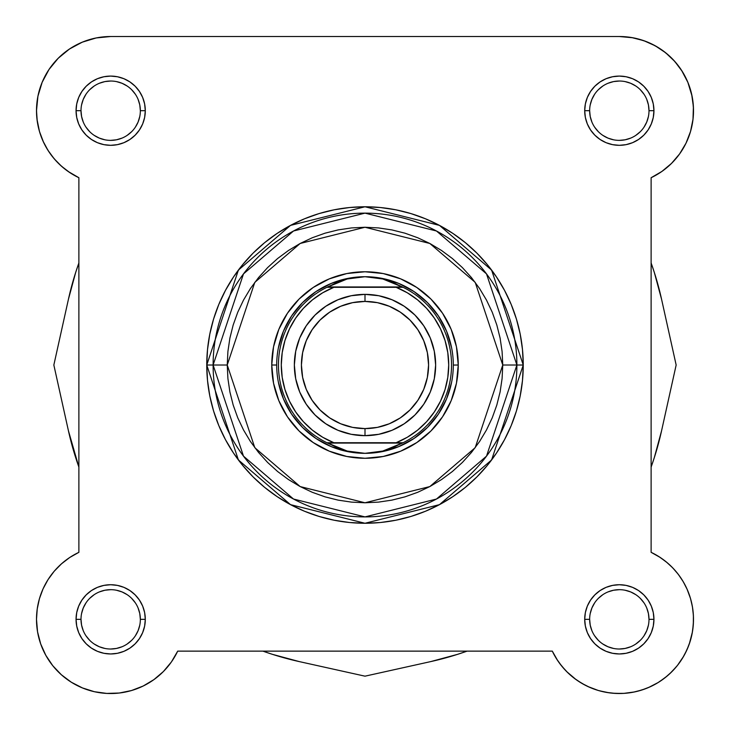 <?xml version="1.0" encoding="UTF-8"?>
<svg xmlns="http://www.w3.org/2000/svg" width="730" height="730" viewBox="0 0 730 730"><rect width="100%" height="100%" fill="white"/><g stroke="black" fill="none" stroke-linecap="round" stroke-linejoin="round"><path stroke-width="1.09" d="M52.752 665.678L61.347 674.739L52.752 665.678L45.798 655.294L52.752 665.678A74.177 74.177 0 0 1 45.798 655.294L40.679 643.896A74.177 74.177 0 0 1 78.886 552.327L78.886 177.718L68.091 171.431M37.385 607.935L36.929 611.348L37.385 607.935M40.396 643.066L41.309 645.612L40.396 643.066M52.578 665.459L53.436 666.527L52.578 665.459M60.216 673.708L62.561 675.798L60.216 673.708M81.504 687.541L84.178 688.627L81.504 687.541M106.315 693.39L108.241 693.482L106.315 693.39M170.4 663.342L172.18 660.823L170.391 663.351M587.933 686.547L598.326 690.489L587.933 686.547M599.312 690.772L609.267 692.834L599.312 690.772M623.685 693.39L634.653 691.921L623.685 693.39M637.409 691.283L645.822 688.627L637.409 691.283M648.495 687.541L658.323 682.44L648.495 687.541M659.783 681.51L667.439 675.798L659.783 681.51M677.422 665.459L683.645 656.288L677.422 665.459M678.133 155.91L680.67 152.406L678.133 155.91M692.898 120.103L693.272 116.517L692.898 120.103M692.077 96.223L687.852 82.308L681.564 70.335L687.468 81.404M678.973 66.603L673.106 59.614L678.973 66.603M669.383 55.954L662.767 50.571L669.383 55.954M97.126 37.768L92.801 38.708L97.126 37.768M83.987 41.491L79.214 43.526L83.987 41.491M60.617 55.954L56.894 59.614L60.617 55.954M51.027 66.603L48.435 70.335L51.027 66.603M39.484 131.519L37.002 119.273L39.484 131.519L43.554 142.277L39.721 132.312M51.867 155.91L56.721 161.604L51.867 155.91M47.988 150.343L54.175 158.766L47.988 150.343L43.033 141.145L39.429 131.336L37.239 121.125L36.5 110.695A74.177 74.177 0 0 1 110.677 36.518L619.323 36.518L632.873 37.768M637.199 38.708L646.014 41.491M650.786 43.526L658.305 47.587M692.67 99.608L693.482 108.943M690.553 131.418L690.279 132.312M686.446 142.277L684.731 145.69M673.279 161.604L670.231 164.642M664.172 169.78L661.161 171.951M49.001 69.487L42.148 82.308L49.001 69.487L58.227 58.245L69.469 49.02L82.289 42.167L96.205 37.942L110.677 36.518L619.323 36.518A74.177 74.177 0 0 1 651.114 177.718L661.909 171.431L651.114 177.718L651.114 552.327L660.212 557.455L667.457 562.903M670.186 565.348L674.511 569.774M676.947 572.63L680.688 577.667M682.605 580.642L686.045 586.938M686.966 588.9L690.571 598.7M691.064 600.498L692.615 607.926M693.071 611.357L693.482 617.68M693.482 621.057L692.706 630.191M692.451 631.797L689.321 643.896M688.691 645.612L685.068 653.688M676.564 666.527L669.784 673.708M621.759 693.482L612.388 693.199M585.223 685.214L577.585 680.67M576.107 679.63L566.599 671.527M565.421 670.304L559.609 663.351M557.82 660.823L552.309 651.133L177.7 651.133A74.177 74.177 0 0 1 119.191 693.035M164.579 670.304L162.945 671.974M154.541 679.155L152.415 680.67M144.777 685.214L142.067 686.547M131.674 690.489L130.688 690.772M120.733 692.834L117.612 693.199M95.347 691.921L92.591 691.283M71.677 682.44L70.217 681.51M46.355 656.288L44.931 653.688M37.65 632.353L37.294 630.191M38.936 600.498L39.511 598.417M42.869 589.274L43.937 586.966M47.395 580.642L49.311 577.667M53.053 572.63L55.489 569.774M59.814 565.348L62.543 562.903M67.781 558.824L70.381 557.063M65.828 169.78L59.769 164.642M49.33 152.406L45.269 145.69M36.728 116.517L36.518 108.943M37.33 99.608L38.097 95.393M42.103 82.408L42.532 81.404M67.233 50.571L71.695 47.587M61.347 674.739L71.348 682.24L82.472 687.943L71.348 682.24A74.177 74.177 0 0 1 71.33 682.221M651.114 262.955A303.771 303.771 0 0 1 661.572 299.273L676.153 365.018L661.572 299.273L654.326 272.454L651.114 262.946M654.326 457.582L661.572 430.773L676.153 365.018L661.572 430.773A303.771 303.771 0 0 1 651.114 467.09L654.326 457.582L651.114 467.09M467.072 651.133A303.771 303.771 0 0 1 430.746 661.59L365 676.172L430.746 661.59L457.564 654.345L467.072 651.133M272.436 654.345L299.254 661.59L365 676.172L299.254 661.59A303.771 303.771 0 0 1 262.928 651.133L272.436 654.345L262.928 651.133M78.886 467.09A303.771 303.771 0 0 1 68.428 430.773L53.847 365.018L68.428 430.773L78.886 467.09M75.674 272.454L68.428 299.273L53.847 365.018L68.428 299.273A303.771 303.771 0 0 1 78.886 262.955L75.674 272.454L78.886 262.946M140.352 110.695L145.297 110.695A34.62 34.62 0 0 1 110.677 145.316A34.62 34.62 0 0 1 76.057 110.695L76.723 117.448L78.694 123.945L81.897 129.931L86.204 135.178L91.442 139.476L97.428 142.679L103.925 144.65L110.677 145.316L117.43 144.65L123.927 142.679L129.913 139.476L135.15 135.178L139.457 129.931L142.66 123.945L144.631 117.448L145.297 110.695L144.631 103.943L142.66 97.446L139.457 91.469L135.15 86.222L129.913 81.915L123.927 78.712L117.43 76.75L110.677 76.084L103.925 76.75L97.428 78.712L91.442 81.915L86.204 86.222L81.897 91.469L78.694 97.446L76.723 103.943L76.057 110.695L81.003 110.695A29.675 29.675 0 0 0 110.677 140.37A29.675 29.675 0 0 0 140.352 110.695A29.675 29.675 0 0 0 110.677 81.03A29.675 29.675 0 0 0 81.003 110.695L76.057 110.695A34.62 34.62 0 0 1 110.677 76.084A34.62 34.62 0 0 1 145.297 110.695L140.352 110.695A29.675 29.675 0 0 1 110.677 140.37A29.675 29.675 0 0 1 81.003 110.695A29.675 29.675 0 0 1 110.677 81.03A29.675 29.675 0 0 1 140.352 110.695L139.777 104.91L138.089 99.344M81.003 619.332L81.003 619.341A29.675 29.675 0 0 0 110.677 649.016A29.675 29.675 0 0 0 140.352 619.341A29.675 29.675 0 0 0 110.677 589.676A29.675 29.675 0 0 0 81.003 619.341L76.057 619.341A34.62 34.62 0 0 1 110.677 584.73A34.62 34.62 0 0 1 145.297 619.341L140.352 619.341A29.675 29.675 0 0 1 110.677 649.016A29.675 29.675 0 0 1 81.003 619.341A29.675 29.675 0 0 1 110.677 589.676A29.675 29.675 0 0 1 140.352 619.341L139.777 613.556L138.089 607.99M589.648 619.332L589.648 619.341A29.675 29.675 0 0 0 619.323 649.016A29.675 29.675 0 0 0 648.997 619.341A29.675 29.675 0 0 0 619.323 589.676A29.675 29.675 0 0 0 589.648 619.341L584.703 619.341A34.62 34.62 0 0 1 619.323 584.73A34.62 34.62 0 0 1 653.943 619.341L648.997 619.341A29.675 29.675 0 0 1 619.323 649.016A29.675 29.675 0 0 1 589.648 619.341A29.675 29.675 0 0 1 619.323 589.676A29.675 29.675 0 0 1 648.997 619.341L648.423 613.556L646.734 607.99M648.997 110.695L653.943 110.695A34.62 34.62 0 0 1 619.323 145.316A34.62 34.62 0 0 1 584.703 110.695L585.369 117.448L587.34 123.945L590.543 129.931L594.85 135.178L600.087 139.476L606.073 142.679L612.57 144.65L619.323 145.316L626.075 144.65L632.572 142.679L638.558 139.476L643.796 135.178L648.103 129.931L651.306 123.945L653.277 117.448L653.943 110.695L653.277 103.943L651.306 97.446L648.103 91.469L643.796 86.222L638.558 81.915L632.572 78.712L626.075 76.75L619.323 76.084L612.57 76.75L606.073 78.712L600.087 81.915L594.85 86.222L590.543 91.469L587.34 97.446L585.369 103.943L584.703 110.695L589.648 110.695A29.675 29.675 0 0 0 619.323 140.37A29.675 29.675 0 0 0 648.997 110.695A29.675 29.675 0 0 0 619.323 81.03A29.675 29.675 0 0 0 589.648 110.695L584.703 110.695A34.62 34.62 0 0 1 619.323 76.084A34.62 34.62 0 0 1 653.943 110.695L648.997 110.695A29.675 29.675 0 0 1 619.323 140.37A29.675 29.675 0 0 1 589.648 110.695A29.675 29.675 0 0 1 619.323 81.03A29.675 29.675 0 0 1 648.997 110.695L648.423 104.91L646.734 99.344M458.248 365.018L453.303 365.064L458.248 365.018L456.46 346.823L451.149 329.33L442.535 313.216L430.937 299.081L416.812 287.483L400.688 278.869L383.195 273.558L365 271.77L346.805 273.558L329.312 278.869L313.188 287.483L299.063 299.081L287.465 313.216L278.851 329.33L273.54 346.823L271.752 365.018A93.248 93.248 0 0 1 365 271.77A93.248 93.248 0 0 1 458.248 365.018A93.248 93.248 0 0 1 365 458.276A93.248 93.248 0 0 1 271.752 365.018L273.54 383.213L278.851 400.706L287.465 416.83L299.063 430.955L313.188 442.553L329.312 451.176L346.805 456.478L365 458.276L383.195 456.478L400.688 451.176L416.812 442.553L430.937 430.955L442.535 416.83L451.149 400.706L456.46 383.213L458.248 365.018M276.697 365.018L271.752 365.018L276.697 365.018M502.76 365.018L475.203 447.673L429.824 486.572L365 502.778L300.176 486.572L254.797 447.673L227.24 365.018L213.114 365.018L243.491 456.15L293.524 499.037L365 516.904L436.476 499.037L486.508 456.15L516.886 365.018L502.76 365.018L502.094 378.523L500.114 391.891L496.829 405.013L492.276 417.733L486.49 429.961L479.546 441.559L471.489 452.408L462.409 462.428L452.39 471.507L441.531 479.564L429.943 486.508L417.715 492.294L404.986 496.847L391.873 500.132L378.505 502.112L365 502.778L351.495 502.112L338.127 500.132L325.014 496.847L312.285 492.294L300.057 486.508L288.469 479.564L277.61 471.507L267.591 462.428L258.511 452.408L250.454 441.559L243.51 429.961L237.724 417.733L233.171 405.013L229.886 391.891L227.906 378.523L227.24 365.018L227.906 351.513L229.886 338.145L233.171 325.032L237.724 312.303L243.51 300.085L250.454 288.487L258.511 277.628L267.591 267.609L277.61 258.529L288.469 250.481L300.057 243.528L312.285 237.752L325.014 233.189L338.127 229.913L351.495 227.924L365 227.258L378.505 227.924L391.873 229.913L404.986 233.189L417.715 237.752L429.943 243.528L441.531 250.481L452.39 258.529L462.409 267.609L471.489 277.628L479.546 288.487L486.49 300.085L492.276 312.303L496.829 325.032L500.114 338.145L502.094 351.513L502.76 365.018L516.886 365.018A151.886 151.886 0 0 1 365 516.904A151.886 151.886 0 0 1 213.114 365.018L206.754 365.018L238.4 459.964L290.531 504.649L365 523.264L439.469 504.649L491.6 459.964L523.246 365.018L516.886 365.018L523.246 365.018A158.246 158.246 0 0 1 365 523.264A158.246 158.246 0 0 1 206.754 365.018L207.521 380.531L209.793 395.888L213.571 410.954L218.799 425.581L225.442 439.615L233.427 452.938L242.679 465.411L253.1 476.918L264.607 487.348L277.081 496.592L290.403 504.576L304.446 511.219L319.065 516.448L334.13 520.225L349.488 522.507L365 523.264L380.512 522.507L395.87 520.225L410.935 516.448L425.553 511.219L439.597 504.576L452.919 496.592L465.393 487.348L476.9 476.918L487.321 465.411L496.573 452.938L504.558 439.615L511.201 425.581L516.429 410.954L520.207 395.888L522.479 380.531L523.246 365.018L522.479 349.506L520.207 334.148L516.429 319.083L511.201 304.465L504.558 290.421L496.573 277.108L487.321 264.634L476.9 253.127L465.393 242.698L452.919 233.445L439.597 225.46L425.553 218.817L410.935 213.589L395.87 209.811L380.512 207.539L365 206.772L349.488 207.539L334.13 209.811L319.065 213.589L304.446 218.817L290.403 225.46L277.081 233.445L264.607 242.698L253.1 253.127L242.679 264.634L233.427 277.108L225.442 290.421L218.799 304.465L213.571 319.083L209.793 334.148L207.521 349.506L206.754 365.018A158.246 158.246 0 0 1 365 206.772A158.246 158.246 0 0 1 523.246 365.018L491.6 270.073L439.469 225.387L365 206.772L290.531 225.387L238.4 270.073L206.754 365.018L213.114 365.018A151.886 151.886 0 0 1 365 213.133A151.886 151.886 0 0 1 516.886 365.018L486.508 273.887L436.476 230.999L365 213.133L293.524 230.999L243.491 273.887L213.114 365.018L227.24 365.018L254.797 282.364L300.176 243.473L365 227.258L429.824 243.473L475.203 282.364L502.76 365.018M61.493 563.815L54.175 571.28L47.988 579.693L54.175 571.28L61.493 563.815L69.788 557.455L78.886 552.327L78.886 177.718L69.788 172.581L61.493 166.221L54.175 158.766M37.239 608.92L36.5 619.341L37.239 608.92L39.429 598.7L43.033 588.9L47.988 579.693M82.472 687.943L94.38 691.712L106.763 693.418L119.255 693.025L106.763 693.418L94.38 691.712L82.472 687.943M153.893 679.63L163.401 671.527L153.893 679.63L143.153 686.036L131.5 690.534L119.255 693.025M556.57 658.898L561.744 666.107L556.57 658.898L552.3 651.133L177.7 651.133L171.413 661.937L163.401 671.527M574.455 678.416L581.828 683.344L589.731 687.359L598.053 690.407L589.731 687.359L581.828 683.344L574.455 678.416L567.73 672.64L561.744 666.107M615.49 693.418L624.36 693.345L633.147 692.222L624.36 693.345L615.49 693.418L606.685 692.432L598.053 690.407M677.659 665.158L682.705 657.876L686.848 650.038L690.033 641.761L686.848 650.038L682.705 657.876L677.659 665.158L671.773 671.792L665.139 677.677L657.858 682.723L650.019 686.866L641.743 690.051L633.147 692.222M672.622 567.748L666.089 561.762L672.622 567.748L678.398 574.473L683.326 581.846L687.341 589.749L690.388 598.071L692.414 606.703L693.4 615.509L693.327 624.378L692.204 633.165L690.033 641.761M682.221 71.376L674.721 61.375L665.66 52.77L655.275 45.817L665.66 52.77L674.721 61.375L682.221 71.376L687.925 82.49L691.684 94.407L693.4 106.781L692.998 119.273L690.516 131.519L686.008 143.18L679.612 153.911L671.5 163.42L661.909 171.431M658.88 556.598L666.089 561.762M40.679 643.896L37.549 631.797L36.5 619.341A74.177 74.177 0 0 0 177.7 651.133M78.886 177.718A74.177 74.177 0 0 1 36.5 110.695L37.924 96.223L42.148 82.308M619.323 36.518L631.779 37.577L643.869 40.697L655.275 45.817M648.997 619.341L653.943 619.341A34.62 34.62 0 0 1 619.323 653.961A34.62 34.62 0 0 1 584.703 619.341L585.369 626.094L587.34 632.591L590.543 638.577L594.85 643.823L600.087 648.121L606.073 651.324L612.57 653.295L619.323 653.961L626.075 653.295L632.572 651.324L638.558 648.121L643.796 643.823L648.103 638.577L651.306 632.591L653.277 626.094L653.943 619.341L653.277 612.589L651.306 606.092L648.103 600.115L643.796 594.868L638.558 590.561L632.572 587.358L626.075 585.396L619.323 584.73L612.57 585.396L606.073 587.358L600.087 590.561L594.85 594.868L590.543 600.115L587.34 606.092L585.369 612.589L584.703 619.341L589.648 619.341L590.223 625.135L591.911 630.702M140.352 619.341L145.297 619.341A34.62 34.62 0 0 1 110.677 653.961A34.62 34.62 0 0 1 76.057 619.341L76.723 626.094L78.694 632.591L81.897 638.577L86.204 643.823L91.442 648.121L97.428 651.324L103.925 653.295L110.677 653.961L117.43 653.295L123.927 651.324L129.913 648.121L135.15 643.823L139.457 638.577L142.66 632.591L144.631 626.094L145.297 619.341L144.631 612.589L142.66 606.092L139.457 600.115L135.15 594.868L129.913 590.561L123.927 587.358L117.43 585.396L110.677 584.73L103.925 585.396L97.428 587.358L91.442 590.561L86.204 594.868L81.897 600.115L78.694 606.092L76.723 612.589L76.057 619.341L81.003 619.341L81.578 625.135L83.266 630.702M278.395 347.79L283.413 331.228L291.58 315.962L302.558 302.576L315.944 291.599L331.21 283.432L347.772 278.413L331.21 283.432L315.944 291.599L302.558 302.576L291.58 315.962L283.413 331.228L278.395 347.79M364.954 276.716L373.961 277.281L382.785 278.979L391.335 281.78L403.088 287.31L396.135 287.31L407.303 292.785L417.542 299.848L426.621 308.352L434.332 318.107L440.518 328.901L445.035 340.49L447.791 352.617L448.713 365.018L447.791 377.428L445.035 389.555L440.518 401.144L434.332 411.93L426.621 421.685L417.542 430.189L407.303 437.261L396.135 442.727L333.865 442.727L322.696 437.261L312.458 430.189L303.379 421.685L295.668 411.93L289.481 401.144L284.965 389.555L282.209 377.428L281.287 365.018L282.209 352.617L284.965 340.49L289.481 328.901L295.668 318.107L303.379 308.352L312.458 299.848L322.696 292.785L333.865 287.31L396.135 287.31L326.912 287.31L402.358 286.954L327.642 286.954L338.665 281.78L347.215 278.979L356.039 277.281L365 276.716A88.303 88.303 0 0 0 276.697 365.018A88.303 88.303 0 0 0 365 453.33L364.991 453.33A88.303 88.303 0 0 1 276.697 365.018A88.303 88.303 0 0 1 365 276.716L382.785 278.979L403.088 287.31A86.541 86.541 0 0 1 403.088 442.727L326.912 442.727L338.665 448.257L347.215 451.058L356.039 452.755L365 453.33L373.961 452.755L382.785 451.058L391.335 448.257L402.358 443.083L327.642 443.083L403.088 442.727L382.785 451.058L365 453.33L347.215 451.058L326.912 442.727A86.541 86.541 0 0 1 326.912 287.31L347.215 278.979L364.954 276.716M382.228 278.413L398.79 283.432L414.056 291.599L427.442 302.576L438.42 315.962L446.587 331.228L451.605 347.79L446.587 331.228L438.42 315.962L427.442 302.576L414.056 291.599L398.79 283.432L382.228 278.413M451.605 382.246L446.587 398.817L438.42 414.083L427.442 427.461L414.056 438.447L398.79 446.605L382.228 451.633L398.79 446.605L414.056 438.447L427.442 427.461L438.42 414.083L446.587 398.817L451.605 382.246M365.046 453.33L365.009 453.33A88.303 88.303 0 0 0 453.303 365.018A88.303 88.303 0 0 0 365 276.716A88.303 88.303 0 0 1 453.303 365.018A88.303 88.303 0 0 1 365 453.33L365.046 453.33M347.772 451.633L331.21 446.605L315.944 438.447L302.558 427.461L291.58 414.083L283.413 398.817L278.395 382.246L283.413 398.817L291.58 414.083L302.558 427.461L315.944 438.447L331.21 446.605L347.772 451.633M86.003 635.821L89.699 640.32M94.188 644.006L99.326 646.753L104.892 648.441M110.668 649.016L116.462 648.441L122.029 646.753M127.157 644.015L131.655 640.32M135.342 635.839L138.089 630.702L139.777 625.135M135.351 602.87L131.655 598.363M127.166 594.676L122.029 591.93L116.462 590.241M110.686 589.676L104.892 590.241L99.326 591.93M94.197 594.667L89.699 598.363M86.012 602.852L83.266 607.99L81.578 613.556M594.649 635.821L598.345 640.32M602.834 644.006L607.971 646.753L613.538 648.441M619.314 649.016L625.108 648.441L630.674 646.753M635.803 644.015L640.301 640.32M643.988 635.839L646.734 630.702L648.423 625.135M643.997 602.87L640.301 598.363M635.812 594.676L630.674 591.93L625.108 590.241M619.332 589.676L613.538 590.241L607.971 591.93M602.843 594.667L598.345 598.363M594.658 602.852L591.911 607.99L590.223 613.556M81.003 110.695L81.578 116.49L83.266 122.056M86.003 127.175L89.699 131.674M94.188 135.36L99.326 138.107L104.892 139.795M110.668 140.37L116.462 139.795L122.029 138.107M127.157 135.369L131.655 131.674M135.342 127.193L138.089 122.056L139.777 116.49M135.351 94.225L131.655 89.717M127.166 86.031L122.029 83.284L116.462 81.596M110.686 81.03L104.892 81.596L99.326 83.284M94.197 86.021L89.699 89.717M86.012 94.206L83.266 99.344L81.578 104.91M589.648 110.695L590.223 116.49L591.911 122.056M594.649 127.175L598.345 131.674M602.834 135.36L607.971 138.107L613.538 139.795M619.314 140.37L625.108 139.795L630.674 138.107M635.803 135.369L640.301 131.674M643.988 127.193L646.734 122.056L648.423 116.49M643.997 94.225L640.301 89.717M635.812 86.031L630.674 83.284L625.108 81.596M619.332 81.03L613.538 81.596L607.971 83.284M602.843 86.021L598.345 89.717M594.658 94.206L591.911 99.344L590.223 104.91M651.114 177.718L651.114 552.327A74.177 74.177 0 0 1 671.773 671.792A74.177 74.177 0 0 1 552.3 651.133M365 435.664A70.646 70.646 0 0 1 294.354 365.018A70.646 70.646 0 0 1 365 294.373A70.646 70.646 0 0 0 294.354 365.018A70.646 70.646 0 0 0 365 435.664L365 428.601A63.583 63.583 0 0 1 301.417 365.018A63.583 63.583 0 0 1 365 301.435L365 294.373L351.221 295.732L337.963 299.756L325.753 306.281L315.05 315.068L306.262 325.772L299.729 337.981L295.714 351.24L294.354 365.018L295.714 378.806L299.729 392.056L306.262 404.265L315.05 414.978L325.753 423.756L337.963 430.289L351.221 434.304L365 435.664L378.779 434.304L392.037 430.289L404.247 423.756L414.95 414.978L423.738 404.265L430.271 392.056L434.286 378.806L435.646 365.018L434.286 351.24L430.271 337.981L423.738 325.772L414.95 315.068L404.247 306.281L392.037 299.756L378.779 295.732L365 294.373L365 301.435L377.401 302.658L389.327 306.281L400.323 312.157L409.959 320.059L417.861 329.695L423.738 340.691L427.36 352.617L428.583 365.018L427.36 377.428L423.738 389.355L417.861 400.341L409.959 409.977L400.323 417.888L389.327 423.765L377.401 427.378L365 428.601L352.599 427.378L340.673 423.765L329.677 417.888L320.041 409.977L312.139 400.341L306.262 389.355L302.64 377.428L301.417 365.018L302.64 352.617L306.262 340.691L312.139 329.695L320.041 320.059L329.677 312.157L340.673 306.281L352.599 302.658L365 301.435A63.583 63.583 0 0 1 428.583 365.018A63.583 63.583 0 0 1 365 428.601L365 435.664A70.646 70.646 0 0 0 435.646 365.018A70.646 70.646 0 0 0 365 294.373A70.646 70.646 0 0 1 435.646 365.018A70.646 70.646 0 0 1 365 435.664M333.865 287.31L326.912 287.31A86.541 86.541 0 0 0 326.912 442.727L333.865 442.727A83.713 83.713 0 0 1 333.865 287.31M396.135 442.727L403.088 442.727A86.541 86.541 0 0 0 403.088 287.31L396.135 287.31A83.713 83.713 0 0 1 396.135 442.727"/></g></svg>
